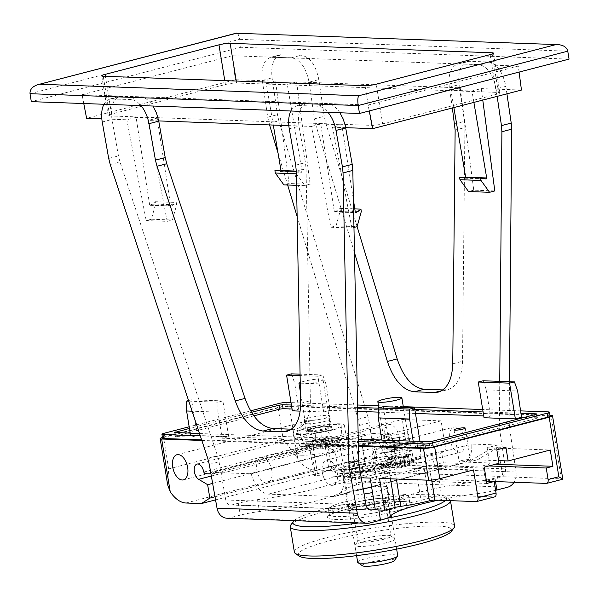 <?xml version="1.0" encoding="UTF-8"?>
<svg xmlns="http://www.w3.org/2000/svg" width="599" height="599" viewBox="0 0 599 599"><rect width="100%" height="100%" fill="white"/><g stroke="black" fill="none" stroke-linecap="round" stroke-linejoin="round"><path stroke-width="0.45" stroke-dasharray="3 2.25" d="M226.931 518.225A12.983 10.61 92.1 0 0 229.454 517.948L240.229 515.155A24.349 3.324 -9.2 0 1 259.457 511.546A73.041 9.973 -9.2 0 0 346.769 488.889A24.349 3.324 -9.2 0 1 356.645 484.943L367.419 482.15A12.983 10.61 92.1 0 0 375.805 466.973L369.321 422.872L367.951 416.724L278.849 120.796L277.479 114.649L272.073 77.937C270.77 65.276 273.518 57.556 280.325 54.794L301.282 55.22C309.997 56.972 315.845 65.104 318.825 79.622L324.224 116.303L325.609 122.51L357.116 226.609M297.134 216.509L358.187 419.263L359.557 425.402L365.203 463.821A6.492 5.309 92.1 0 1 361.01 471.406L354.72 473.045A24.349 3.324 170.8 0 0 344.837 476.984A73.041 9.973 170.8 0 1 257.525 499.641A24.349 3.324 170.8 0 0 238.297 503.25L232.008 504.882A6.492 5.309 92.1 0 1 230.742 505.017A6.492 5.309 92.1 0 1 225.786 499.993L219.039 461.859L217.497 455.764L120.002 162.007L118.452 155.912L112.006 119.471C110.343 106.899 112.867 99.239 119.583 96.499L140.533 96.933C144.951 97.255 149.084 100.288 152.94 106.03M509.479 381.72L509.135 421.816L509.569 427.926L516.053 472.034A12.983 10.61 -87.9 0 1 514.047 482.24M365.203 463.821L505.459 468.882L499.806 430.464L499.371 424.354L499.746 381.368M505.459 468.882A6.492 5.309 -87.9 0 1 501.258 476.467L494.969 478.099A24.349 3.324 170.8 0 1 475.741 481.708L477.665 493.613A24.349 3.324 -9.2 0 0 495.598 490.334M269.565 124.921L267.716 117.187L262.31 80.468C261.007 67.807 263.755 60.095 270.561 57.324L291.518 57.751C300.234 59.503 306.082 67.642 309.062 82.16L318.825 79.622M452.365 107.977L449.31 87.214C448.007 74.553 450.755 66.841 457.561 64.071L469.586 61.293L488.282 61.967C496.998 63.719 502.846 71.85 505.826 86.368L506.919 93.818M459.822 63.823L478.519 64.497C487.234 66.249 493.082 74.388 496.062 88.899L505.826 86.368M103.904 104.263L106.495 100.834L109.819 99.03L130.769 99.464C134.258 99.666 137.665 101.71 140.997 105.604M290.904 111.01L293.076 107.977L295.809 106.113L308.837 102.998L327.533 103.672C331.951 104.001 336.084 107.034 339.94 112.777M299.073 105.536L317.769 106.21C321.259 106.405 324.665 108.456 327.997 112.342M497.155 96.357L496.062 88.899M442.848 389.934L448.052 389.582C457.089 386.467 461.911 377.033 462.518 361.287L464.906 127.535L464.472 121.365L459.074 84.684C457.771 72.022 460.519 64.303 467.325 61.532L469.586 61.293M391.933 503.422A40.575 5.541 170.8 0 1 350.67 510.438A40.575 5.541 170.8 0 1 328.507 509.068A40.575 5.541 170.8 0 1 367.674 497.11A40.575 5.541 170.8 0 1 408.615 496.092A40.575 5.541 170.8 0 1 391.933 503.422M477.665 493.613A73.041 9.973 -9.2 0 0 438.176 500.217M291.496 429.191L296.737 428.847C305.677 425.754 310.222 416.395 310.379 400.761L306.059 168.746L305.453 162.621L299.006 126.217C297.344 113.645 299.867 105.986 306.583 103.238L308.837 102.998M364.08 493.973A21.1 2.883 170.8 0 1 345.803 494.048A21.1 2.883 170.8 0 1 366.169 487.833A21.1 2.883 170.8 0 1 387.463 487.301A21.1 2.883 170.8 0 1 378.785 491.113A21.1 2.883 170.8 0 1 372.518 492.535M375.206 509.172L378.546 508.304L378.815 509.959M475.741 481.708A73.041 9.973 170.8 0 0 388.429 504.365A24.349 3.324 170.8 0 1 378.546 508.304M278.033 153.067L287.655 185.009M354.473 252.688L315.845 125.041L314.46 118.842L309.062 82.16M351.643 506.971A21.1 2.883 -9.2 0 0 380.717 503.018A21.1 2.883 -9.2 0 0 389.387 499.207A21.1 2.883 -9.2 0 0 368.1 499.738A21.1 2.883 -9.2 0 0 347.734 505.953A21.1 2.883 -9.2 0 0 351.643 506.971M380.328 503.003A20.426 2.785 170.8 0 1 348.648 506.192A20.426 2.785 170.8 0 1 368.115 499.828A20.426 2.785 170.8 0 1 388.594 499.723A20.426 2.785 170.8 0 1 380.328 503.003M378.8 506.499A16.772 2.291 170.8 0 1 352.789 509.12A16.772 2.291 170.8 0 1 352.579 508.836A16.772 2.291 170.8 0 1 368.774 503.886A16.772 2.291 170.8 0 1 385.696 503.467A16.772 2.291 170.8 0 1 385.591 503.804A16.772 2.291 170.8 0 1 378.8 506.499M384.094 539.175A16.772 2.291 170.8 0 1 367.037 542.073A16.772 2.291 170.8 0 1 357.873 541.503A16.772 2.291 170.8 0 1 357.977 541.167A16.772 2.291 170.8 0 1 374.068 536.562A16.772 2.291 170.8 0 1 390.78 535.858A16.772 2.291 170.8 0 1 390.99 536.142A16.772 2.291 170.8 0 1 384.094 539.175M386.677 542.679A20.291 2.77 170.8 0 1 364.828 546.288A20.291 2.77 170.8 0 1 355.087 545.097A20.291 2.77 170.8 0 1 374.547 539.527A20.291 2.77 170.8 0 1 394.763 538.673A20.291 2.77 170.8 0 1 386.677 542.679M299.051 556.044A77.907 10.64 170.8 0 1 373.289 531.762A77.907 10.64 170.8 0 1 451.391 531.365M294.364 552.061A81.157 11.082 170.8 0 1 372.705 528.146A81.157 11.082 170.8 0 1 454.581 526.109M290.77 525.031A81.157 11.082 170.8 0 1 368.587 502.756A81.157 11.082 170.8 0 1 449.46 499.334A81.157 11.082 170.8 0 1 450.463 500.659M386.452 518.397A77.907 10.64 170.8 0 1 358.502 522.972M294.124 520.651A77.907 10.64 170.8 0 1 370.482 499.641A77.907 10.64 170.8 0 1 445.783 496.728A77.907 10.64 170.8 0 1 445.461 500.479M413.512 441.171L414.156 445.139L429.588 445.693L432.942 445.237L536.419 418.387L537.415 417.952L536.966 417.832L524.38 417.376M520.845 410.899L482.704 409.529M403.299 406.661L378.493 405.77M357.558 405.014L291.024 402.61M250.577 410.839L189.149 426.78M200.291 435.885L358.292 441.583M484.037 417.75L490.214 416.148L489.578 412.179L483.094 411.947M414.822 409.484L378.351 408.166M357.603 407.417L291.421 405.029M489.578 412.179L521.22 413.228M381.87 440.123L382.836 444.009L222.484 438.221L228.668 436.619L197.341 435.488L191.163 437.098L175.732 436.536L175.088 432.568M199.519 433.549L358.247 439.179M190.19 433.212L191.163 437.098M251.475 412.337L189.419 428.435M490.214 416.148L483.737 415.916M415.466 413.452L378.321 412.112M357.685 411.363L329.862 410.36L323.685 411.97L300.204 411.124M292.065 408.997L298.542 409.237L292.357 410.839M253.849 415.856L190.063 432.403M187.682 433.025L176.286 435.982L175.282 436.424L175.732 436.536M383.233 406.691L389.021 442.406L382.836 444.009M389.021 442.406L420.341 443.537L414.156 445.139M309.451 417.803A12.983 1.775 -9.2 0 0 304.112 420.146A12.983 1.775 -9.2 0 0 317.215 419.817A12.983 1.775 -9.2 0 0 329.75 415.998A12.983 1.775 -9.2 0 0 322.659 415.556A12.983 1.775 -9.2 0 0 309.451 417.803M388.287 436.027A12.983 1.775 -9.2 0 0 382.948 438.378A12.983 1.775 -9.2 0 0 396.051 438.049A12.983 1.775 -9.2 0 0 408.585 434.223A12.983 1.775 -9.2 0 0 401.495 433.788A12.983 1.775 -9.2 0 0 388.287 436.027M329.862 410.36L329.218 406.392M221.84 434.253L222.484 438.221M461.5 460.616A5.683 0.779 -9.2 0 0 459.163 461.642A5.683 0.779 -9.2 0 0 464.899 461.5A5.683 0.779 -9.2 0 0 470.38 459.822A5.683 0.779 -9.2 0 0 467.28 459.628A5.683 0.779 -9.2 0 0 461.5 460.616M311.248 428.914A12.983 1.775 -9.2 0 0 305.917 431.258A12.983 1.775 -9.2 0 0 319.012 430.928A12.983 1.775 -9.2 0 0 331.547 427.102A12.983 1.775 -9.2 0 0 324.456 426.668A12.983 1.775 -9.2 0 0 311.248 428.914M390.084 447.139A12.983 1.775 -9.2 0 0 384.753 449.49A12.983 1.775 -9.2 0 0 397.848 449.16A12.983 1.775 -9.2 0 0 410.382 445.334A12.983 1.775 -9.2 0 0 403.292 444.892A12.983 1.775 -9.2 0 0 390.084 447.139M464.831 439.861A12.983 7.27 -104.5 0 0 454.087 427.027A12.983 7.27 -104.5 0 0 450.313 441.418A12.983 7.27 -104.5 0 0 460.616 452.163A12.983 7.27 -104.5 0 0 464.831 439.861M399.383 437.502A12.983 7.27 -104.5 0 0 388.639 424.669A12.983 7.27 -104.5 0 0 384.865 439.06A12.983 7.27 -104.5 0 0 395.16 449.804A12.983 7.27 -104.5 0 0 399.383 437.502M315.231 434.47A12.983 7.27 -104.5 0 0 304.487 421.629A12.983 7.27 -104.5 0 0 300.713 436.027A12.983 7.27 -104.5 0 0 311.016 446.764A12.983 7.27 -104.5 0 0 315.231 434.47M549.994 415.324L289.227 405.912A8.116 1.108 -9.2 0 0 278.048 407.432L163.505 437.158A8.116 1.108 -9.2 0 0 162.441 437.45M203.742 472.087L331.299 438.992L332.497 440.617L339.977 440.886L340.651 439.329L378.763 440.707A24.836 13.904 -104.5 0 0 396.036 461.05L413.632 461.687L409.821 463.469L352.549 478.331A21.1 2.883 -9.2 0 0 343.878 482.143A21.1 2.883 -9.2 0 0 355.402 482.861A21.1 2.883 -9.2 0 0 376.861 479.207L434.133 464.352L443.335 462.757L460.931 463.394A24.836 13.904 -104.5 0 0 463.229 463.147A24.836 13.904 -104.5 0 0 471.78 444.061L497.732 444.997L502.875 476.737L561.308 478.848L551.028 415.362M443.335 462.757L441.538 451.646L446.083 451.811L441.074 420.857L402.266 419.465L312.461 442.766A8.116 1.108 -9.2 0 0 309.121 444.226A8.116 1.108 -9.2 0 0 310.626 444.623L340.075 445.686A8.116 1.108 -9.2 0 0 351.261 444.166L441.074 420.857M413.632 461.687L411.827 450.575L407.283 450.411L402.266 419.465M331.299 438.992A8.116 4.545 -104.5 0 0 324.591 430.966A8.116 4.545 -104.5 0 0 321.85 437.914A8.116 4.545 -104.5 0 0 326.223 446.218L335.2 451.601L337.379 465.026L328.963 470.47L313.539 469.908A32.466 18.18 -104.5 0 1 297.77 458.654L283.185 439.179L278.048 407.432M271.826 470.597A12.983 7.27 -104.5 0 0 261.082 457.763A12.983 7.27 -104.5 0 0 257.308 472.154A12.983 7.27 -104.5 0 0 267.603 482.899A12.983 7.27 -104.5 0 0 271.826 470.597M337.274 472.963A12.983 7.27 -104.5 0 0 326.537 460.122A12.983 7.27 -104.5 0 0 322.756 474.52A12.983 7.27 -104.5 0 0 333.059 485.257A12.983 7.27 -104.5 0 0 337.274 472.963M201.811 440.46L358.389 446.105M210.968 473.929L212.42 473.981L213.094 472.424L251.206 473.802A24.836 13.904 -104.5 0 0 268.479 494.145L333.373 496.489A24.836 13.904 -104.5 0 0 335.672 496.242A24.836 13.904 -104.5 0 0 344.223 477.156L361.212 477.77M167.615 484.741L168.648 468.897L283.185 439.179M546.4 483.408L562.775 479.155A8.116 1.108 -9.2 0 0 561.308 478.848M423.201 443.26A25.967 3.549 -9.2 0 0 397.002 443.911A25.967 3.549 -9.2 0 0 371.934 451.564A25.967 3.549 -9.2 0 0 376.741 452.814A25.967 3.549 -9.2 0 0 412.524 447.947A25.967 3.549 -9.2 0 0 423.201 443.26L426.548 463.896A25.967 3.549 -9.2 0 1 415.871 468.583L429.049 465.168L431.684 481.431L439.007 479.537L486.493 481.244L502.875 476.737M473.51 469.93L429.79 468.358A4.058 0.554 -9.2 0 0 424.272 469.099A41.795 5.705 -9.2 0 1 395.684 474.61A8.116 1.108 -9.2 0 0 389.994 475.711L379.526 478.429M497.732 444.997L487.159 447.738L489.795 464.008L483.123 465.737L485.624 481.214M439.007 479.537L441.508 495.014L494.34 496.915A4.058 2.276 75.5 0 0 494.714 496.878M488.866 465.947L483.123 465.737M375.318 509.839L394.666 504.815A25.967 3.549 -9.2 0 0 421.007 500.33L441.508 495.014M426.548 463.896A25.967 3.549 -9.2 0 0 400.342 464.547A25.967 3.549 -9.2 0 0 375.274 472.199A25.967 3.549 -9.2 0 0 389.522 473.068L394.666 504.815M370.175 478.092L389.522 473.068M344.223 477.156L471.78 444.061M487.159 447.738L550.271 450.014M496.833 449.819L489.353 449.55L468.163 462.203L477.276 459.837L498.578 460.609M468.163 462.203L499.019 463.312M429.049 465.168L484.217 467.153M215.558 499.888L328.963 470.47M215.011 496.781L337.379 465.026M212.638 483.4L335.2 451.601M204.94 473.712L332.497 440.617M212.42 473.981L339.977 440.886M213.094 472.424L340.651 439.329M301.245 455.218A25.967 3.549 -9.2 0 0 330.199 451.931A25.967 3.549 -9.2 0 0 347.712 445.663A25.967 3.549 -9.2 0 0 321.506 446.315A25.967 3.549 -9.2 0 0 296.438 453.967A25.967 3.549 -9.2 0 0 301.245 455.218M251.206 473.802L378.763 440.707M489.353 449.55L498.465 447.191L477.276 459.837M505.945 447.46L498.465 447.191M431.684 481.431L486.845 483.423M489.795 464.008L495.538 464.218M407.283 450.411L317.47 473.712A8.116 1.108 -9.2 0 0 314.138 475.179A8.116 1.108 -9.2 0 0 315.636 475.569L345.091 476.632A8.116 1.108 -9.2 0 0 356.278 475.112L446.083 451.811M411.827 450.575L408.024 452.365L350.752 467.22A21.1 2.883 -9.2 0 0 342.074 471.031A21.1 2.883 -9.2 0 0 353.605 471.75A21.1 2.883 -9.2 0 0 375.056 468.096L432.328 453.241L441.538 451.646M409.821 463.469L408.024 452.365M434.133 464.352L432.328 453.241M297.905 434.582A25.967 3.549 -9.2 0 0 326.859 431.295A25.967 3.549 -9.2 0 0 344.365 425.028A25.967 3.549 -9.2 0 0 318.166 425.679A25.967 3.549 -9.2 0 0 293.098 433.332A25.967 3.549 -9.2 0 0 297.905 434.582M550.129 416.14A5.683 0.779 -9.2 0 0 549.073 415.863L287.273 406.421A5.683 0.779 -9.2 0 0 279.448 407.485L164.905 437.203A5.683 0.779 -9.2 0 0 162.569 438.228M201.616 439.876L358.374 445.529M298.542 409.237L297.898 405.268M221.518 434.342L217.916 412.119L192.099 411.191M217.916 412.119L217.999 402.176L222.88 400.911L228.668 436.619M188.565 400.551L191.56 399.78L197.341 435.488M217.999 402.176L188.76 401.12M222.88 400.911L191.56 399.78M323.685 411.97L317.897 376.254L322.779 374.989L325.946 384.086L294.626 382.963L298.227 405.179M325.946 384.086L329.547 406.309M291.458 373.858L294.626 382.963M322.779 374.989L300.069 374.165M317.897 376.254L300.099 375.61M419.996 441.403L420.341 443.537M483.131 380.769L486.298 389.874L489.9 412.097M486.298 389.874L517.626 391.005M378.987 468.238A27.921 3.811 170.8 0 1 350.595 473.068A27.921 3.811 170.8 0 1 335.35 472.124A27.921 3.811 170.8 0 1 362.298 463.896A27.921 3.811 170.8 0 1 390.466 463.199A27.921 3.811 170.8 0 1 378.987 468.238M362.432 565.778A16.308 2.224 170.8 0 1 377.976 560.694A16.308 2.224 170.8 0 1 394.322 560.612M357.67 562.244A20.291 2.77 170.8 0 1 377.258 556.269A20.291 2.77 170.8 0 1 397.729 555.76M378.343 464.27A27.921 3.811 170.8 0 1 349.951 469.099A27.921 3.811 170.8 0 1 334.706 468.156A27.921 3.811 170.8 0 1 361.654 459.927A27.921 3.811 170.8 0 1 389.822 459.231A27.921 3.811 170.8 0 1 378.343 464.27M328.529 466.913L358.591 459.119L392.323 455.891L395.991 460.466L365.929 468.268L332.205 471.488L328.529 466.913L325.137 445.941L325.624 445.064L326.515 445.394L328.806 450.515L345.211 446.068L362.537 447.296L377.108 440.557L392.592 439.494L390.301 434.372L389.357 433.796A32.466 4.433 170.8 0 1 390.301 434.372L388.923 434.919L371.597 433.698L355.192 438.146L358.591 459.119M388.923 434.919L392.323 455.891M392.592 439.494L395.991 460.466M362.537 447.296L365.929 468.268M328.806 450.515L332.205 471.488M355.192 438.146L339.708 439.209L325.137 445.941M390.301 434.372A32.466 4.433 170.8 0 1 377.108 440.557A32.466 4.433 170.8 0 1 345.211 446.068A32.466 4.433 170.8 0 1 326.515 445.394A32.466 4.433 170.8 0 1 327.121 443.881A32.466 4.433 170.8 0 1 339.708 439.209A32.466 4.433 170.8 0 1 371.597 433.698A32.466 4.433 170.8 0 1 389.357 433.796M404.909 465.401A40.53 19.722 76.4 0 1 401.562 466.688A40.53 19.722 76.4 0 1 401.472 466.703A40.395 32.256 70.3 0 1 399.93 466.928A40.395 38.628 -72.4 0 1 398.073 467.168A40.53 31.013 -89.8 0 1 397.122 467.25A40.53 31.013 -89.8 0 1 392.33 467.108A38.71 21.676 75.5 0 1 389.5 467.078A38.71 21.676 75.5 0 1 388.818 466.98A40.53 34.974 94.4 0 0 395.303 467.063A40.395 23.683 86.5 0 0 396.426 466.801A40.395 10.445 78.7 0 1 395.864 466.501A40.53 25.495 74.4 0 1 390.885 464.891A38.71 31.627 92.1 0 0 395.767 463.626A40.53 19.722 -103.6 0 0 399.72 465.498A40.395 32.256 -109.7 0 0 401.3 465.535A40.395 38.628 107.6 0 0 403.112 465.041A40.53 31.013 90.2 0 0 408.346 461.919A38.71 21.676 -104.5 0 0 411.85 462.046A40.53 34.974 -85.6 0 1 405.882 465.138A40.395 23.683 -93.5 0 1 404.812 465.663A40.395 10.445 -101.3 0 0 405.328 465.7A40.53 25.495 -105.6 0 0 407.56 465.101A40.53 25.495 -105.6 0 0 409.791 464.135A38.71 31.627 -87.9 0 1 404.909 465.401L403.681 457.823L408.563 456.558L409.791 464.135M382.379 464.876A21.564 2.943 -9.2 0 0 407.53 461.911A21.564 2.943 -9.2 0 0 420.535 457.666A21.564 2.943 -9.2 0 0 420.962 456.977A21.564 2.943 -9.2 0 0 399.196 457.486A21.564 2.943 -9.2 0 0 378.396 463.873A21.564 2.943 -9.2 0 0 379.01 464.397A21.564 2.943 -9.2 0 0 382.379 464.876M379.347 452.14A22.725 3.1 -9.2 0 0 404.55 449.287A22.725 3.1 -9.2 0 0 420.004 443.814A22.725 3.1 -9.2 0 0 397.07 444.346A22.725 3.1 -9.2 0 0 375.146 451.084A22.725 3.1 -9.2 0 0 379.347 452.14M388.676 448.891A10.932 1.49 -9.2 0 0 400.738 447.535A10.932 1.49 -9.2 0 0 408.233 444.907A10.932 1.49 -9.2 0 0 408.226 444.87A10.932 1.49 -9.2 0 0 397.197 445.147A10.932 1.49 -9.2 0 0 386.647 448.366A10.932 1.49 -9.2 0 0 386.662 448.396A10.932 1.49 -9.2 0 0 388.676 448.891M386.52 442.01A12.175 1.662 -9.2 0 0 399.96 440.497A12.175 1.662 -9.2 0 0 408.301 437.57A12.175 1.662 -9.2 0 0 408.301 437.532A12.175 1.662 -9.2 0 0 396.014 437.832A12.175 1.662 -9.2 0 0 384.266 441.418A12.175 1.662 -9.2 0 0 384.273 441.463A12.175 1.662 -9.2 0 0 386.52 442.01M408.563 456.558L403.307 456.363L404.4 455.974L405.882 465.138M404.4 455.974L410.622 454.461L411.85 462.046M410.622 454.461L407.118 454.341L408.346 461.919M407.118 454.341L401.63 455.869L403.112 465.041M401.63 455.869L399.795 456.236L401.3 465.535M399.795 456.236L398.23 456.333L399.72 465.498M398.23 456.333L394.539 456.049L395.767 463.626M394.539 456.049L389.657 457.314L390.885 464.891M389.657 457.314L394.374 457.337L395.864 466.501M394.374 457.337L394.913 457.501L396.426 466.801M394.913 457.501L393.82 457.898L395.303 467.063M393.82 457.898L387.598 459.403L388.818 466.98M387.598 459.403L391.102 459.53L392.33 467.108M391.102 459.53L396.59 457.995L398.073 467.168M396.59 457.995L398.425 457.629L399.93 466.928M398.425 457.629L399.99 457.539L401.472 466.703M399.99 457.539L403.681 457.823M403.846 456.535L405.328 465.7M403.307 456.363L404.812 465.663M326.073 447.168A40.53 19.722 76.4 0 1 322.726 448.456A40.53 19.722 76.4 0 1 322.636 448.471A40.395 32.256 70.3 0 1 321.094 448.703A40.395 38.628 -72.4 0 1 319.237 448.936A40.53 31.013 -89.8 0 1 318.286 449.018A40.53 31.013 -89.8 0 1 313.494 448.876A38.71 21.676 75.5 0 1 310.664 448.846A38.71 21.676 75.5 0 1 309.983 448.756A40.53 34.974 94.4 0 0 316.467 448.831A40.395 23.683 86.5 0 0 317.582 448.576A40.395 10.445 78.7 0 1 317.028 448.269A40.53 25.495 74.4 0 1 312.049 446.667A38.71 31.627 92.1 0 0 316.931 445.394A40.53 19.722 -103.6 0 0 320.884 447.266A40.395 32.256 -109.7 0 0 322.464 447.311A40.395 38.628 107.6 0 0 324.276 446.809A40.53 31.013 90.2 0 0 329.51 443.687A38.71 21.676 -104.5 0 0 333.014 443.814A40.53 34.974 -85.6 0 1 327.047 446.906A40.395 23.683 -93.5 0 1 325.976 447.431A40.395 10.445 -101.3 0 0 326.492 447.468A40.53 25.495 -105.6 0 0 328.724 446.869A40.53 25.495 -105.6 0 0 330.955 445.903A38.71 31.627 -87.9 0 1 326.073 447.168L324.845 439.591L329.727 438.326L330.955 445.903M303.543 446.652A21.564 2.943 -9.2 0 0 328.686 443.687A21.564 2.943 -9.2 0 0 341.7 439.434A21.564 2.943 -9.2 0 0 342.119 438.753A21.564 2.943 -9.2 0 0 320.36 439.254A21.564 2.943 -9.2 0 0 299.552 445.641A21.564 2.943 -9.2 0 0 300.174 446.165A21.564 2.943 -9.2 0 0 303.543 446.652M300.511 433.908A22.725 3.1 -9.2 0 0 325.714 431.055A22.725 3.1 -9.2 0 0 341.168 425.582A22.725 3.1 -9.2 0 0 318.234 426.121A22.725 3.1 -9.2 0 0 296.31 432.852A22.725 3.1 -9.2 0 0 300.511 433.908M309.84 430.659A10.932 1.49 -9.2 0 0 321.903 429.303A10.932 1.49 -9.2 0 0 329.398 426.675A10.932 1.49 -9.2 0 0 329.39 426.638A10.932 1.49 -9.2 0 0 318.361 426.915A10.932 1.49 -9.2 0 0 307.811 430.134A10.932 1.49 -9.2 0 0 307.819 430.172A10.932 1.49 -9.2 0 0 309.84 430.659M300.256 384.026A12.175 1.662 -9.2 0 0 301.26 384.094A12.175 1.662 -9.2 0 0 314.827 382.559A12.175 1.662 -9.2 0 0 323.033 379.616A12.175 1.662 -9.2 0 0 313.606 379.511A12.175 1.662 -9.2 0 0 300.226 382.536M307.684 423.778A12.175 1.662 -9.2 0 0 321.124 422.265A12.175 1.662 -9.2 0 0 329.465 419.337A12.175 1.662 -9.2 0 0 329.465 419.3A12.175 1.662 -9.2 0 0 317.178 419.607A12.175 1.662 -9.2 0 0 305.43 423.194A12.175 1.662 -9.2 0 0 305.438 423.231A12.175 1.662 -9.2 0 0 307.684 423.778M329.727 438.326L324.463 438.131L325.564 437.742L327.047 446.906M325.564 437.742L331.786 436.237L333.014 443.814M331.786 436.237L328.282 436.109L329.51 443.687M328.282 436.109L322.794 437.644L324.276 446.809M322.794 437.644L320.959 438.011L322.464 447.311M320.959 438.011L319.394 438.101L320.884 447.266M319.394 438.101L315.703 437.817L316.931 445.394M315.703 437.817L310.821 439.082L312.049 446.667M310.821 439.082L315.538 439.104L317.028 448.269M315.538 439.104L316.077 439.277L317.582 448.576M316.077 439.277L314.984 439.666L316.467 448.831M314.984 439.666L308.762 441.171L309.983 448.756M308.762 441.171L312.266 441.298L313.494 448.876M312.266 441.298L317.755 439.771L319.237 448.936M317.755 439.771L319.589 439.404L321.094 448.703M319.589 439.404L321.154 439.307L322.636 448.471M321.154 439.307L324.845 439.591M325.01 438.303L326.492 447.468M324.463 438.131L325.976 447.431M473.891 102.392L471.967 91.011L481.259 88.6L521.459 90.052M481.259 88.6L482.779 100.085M296.295 171.097L302.038 171.299L287.303 84.347L296.595 81.936L460.219 87.843L473.764 190.175L494.804 190.939M296.595 81.936L310.14 184.275L304.913 185.63L296.34 173.792M273.294 125.056L266.263 83.59L275.555 81.179L289.1 183.519L310.14 184.275M275.555 81.179L235.355 79.727L86.608 118.325M519.086 72.075L518.285 66.062L232.18 55.744L235.355 79.727M345.72 127.669L332.512 127.19L341.804 124.779L353.41 199.879M369.321 110.935L368.183 105.012L82.07 94.694L83.77 103.537M101.815 118.872L126.816 119.77L136.108 117.359L149.593 204.641L170.625 205.397L157.14 118.123L136.108 117.359M149.593 204.641A0.809 0.666 -87.9 0 0 150.581 205.165L155.231 201.713L155.598 204.094L151.397 219.241L146.178 220.597L126.816 119.77M146.178 220.597L167.211 221.36L147.848 120.534L157.14 118.123M311.473 126.434L320.764 124.023L334.257 211.297A0.809 0.666 -87.9 0 0 335.245 211.829L339.895 208.37L340.262 210.758L336.061 225.905L330.835 227.261L311.473 126.434L288.815 125.618M158.72 120.923L147.848 120.534M330.835 227.261L351.875 228.017L332.512 127.19M518.285 66.062L368.183 105.012M289.1 183.519L283.881 184.874M296.557 185.331L304.913 185.63M274.904 170.663L280.25 171.524L301.29 172.28L296.303 171.479M302.038 171.299A0.809 0.666 -87.9 0 1 301.29 172.28M280.998 170.88A0.809 0.666 -87.9 0 1 280.25 171.524M266.263 83.59L287.303 84.347M150.581 205.165L171.621 205.929A0.809 0.666 -87.9 0 1 170.625 205.397M171.621 205.929L176.271 202.469L176.638 204.858L172.437 220.005L167.211 221.36M155.231 201.713L176.271 202.469M155.598 204.094L176.638 204.858M151.397 219.241L172.437 220.005M473.764 190.175L468.538 191.53M459.568 177.319L464.914 178.18L485.954 178.944M465.655 177.544A0.809 0.666 -87.9 0 1 464.914 178.18M453.862 107.588L450.927 90.254L471.967 91.011M320.764 124.023L341.804 124.779M339.895 208.37L354.803 208.909M340.262 210.758L361.302 211.514M336.061 225.905L357.094 226.662M353.964 227.478L351.875 228.017M30.025 93.706L239.578 39.339C238.881 35.446 237.998 33.349 236.934 33.042M567.762 51.177L239.578 39.339L240.865 47.276L569.05 59.114M232.18 55.744L82.07 94.694M240.865 47.276L31.305 101.643M382.664 123.851L496.556 94.298A8.116 1.108 -9.2 0 0 499.888 92.838A8.116 1.108 -9.2 0 0 498.39 92.441L236.59 82.999A8.116 1.108 -9.2 0 0 225.404 84.519L111.519 114.072A8.116 1.108 -9.2 0 0 108.179 115.54A8.116 1.108 -9.2 0 0 109.684 115.929L371.485 125.371A8.116 1.108 -9.2 0 0 382.664 123.851L376.239 84.167M450.927 90.254L460.219 87.843M238.297 503.25L240.229 515.155M209.276 464.397L219.039 461.859M499.806 430.464L509.569 427.926M494.969 478.099L495.53 481.574M272.822 57.077L282.586 54.546M291.518 57.751L301.282 55.22M478.519 64.497L488.282 61.967M112.073 98.79L121.837 96.252M130.769 99.464L140.533 96.933M317.769 106.21L327.533 103.672M262.31 80.468L272.073 77.937M267.716 117.187L277.479 114.649M102.242 122.001L112.006 119.471M108.696 158.443L118.452 155.912M375.805 466.973L516.053 472.034M367.419 482.15L507.667 487.212M229.454 517.948L369.703 523.009M225.786 499.993L366.041 505.054M232.008 504.882L369.74 509.846M361.01 471.406L501.258 476.467M499.371 424.354L509.135 421.816M110.238 164.538L120.002 162.007M207.733 458.295L217.497 455.764M269.086 123.327L278.849 120.796M358.187 419.263L367.951 416.724M359.557 425.402L369.321 422.872M354.72 473.045L356.645 484.943M449.31 87.214L459.074 84.684M454.708 123.896L464.472 121.365M455.143 130.065L464.906 127.535M452.754 363.818L462.518 361.287M441.8 390.63L444.278 389.986M315.845 125.041L325.609 122.51M314.46 118.842L324.224 116.303M290.44 429.902L292.986 429.243M300.616 403.292L310.379 400.761M296.295 171.277L306.059 168.746M295.689 165.159L305.453 162.621M289.242 128.748L299.006 126.217M388.429 504.365L389.178 509M257.525 499.641L259.457 511.546M344.837 476.984L346.769 488.889M394.621 511.411A43.016 5.87 170.8 0 1 327.586 517.821A43.016 5.87 170.8 0 1 387.328 502.314A43.016 5.87 170.8 0 1 394.621 511.411M392.832 508.978A40.575 5.541 170.8 0 1 351.568 515.994A40.575 5.541 170.8 0 1 329.405 514.623A40.575 5.541 170.8 0 1 368.572 502.666A40.575 5.541 170.8 0 1 409.514 501.648A40.575 5.541 170.8 0 1 392.832 508.978M536.966 417.832L536.382 414.238M429.588 445.693L428.944 441.725M297.77 458.654L289.227 405.912M168.648 468.897L163.505 437.158M185.982 503.01L313.539 469.908M415.871 468.583L421.007 500.33M476.31 501.595L494.34 496.915M211.335 476.025L326.223 446.218M268.479 494.145L396.036 461.05M333.373 496.489L460.931 463.394M429.79 468.358L431.684 480.069M424.272 469.099L426.054 480.106M395.684 474.61L396.396 479.035M389.994 475.711L390.496 478.826M317.47 473.712L312.461 442.766M315.636 475.569L310.626 444.623M345.091 476.632L340.075 445.686M356.278 475.112L351.261 444.166M352.549 478.331L350.752 467.22M376.861 479.207L375.056 468.096M549.073 415.863L548.429 411.895M164.905 437.203L164.261 433.234M279.448 407.485L278.805 403.516M287.273 406.421L286.629 402.453M536.419 418.387L535.776 414.426M176.286 435.982L175.732 432.59M432.942 445.237L432.298 441.268M375.528 468.119A21.908 2.995 170.8 0 1 341.378 471.383A21.908 2.995 170.8 0 1 371.814 463.484A21.908 2.995 170.8 0 1 375.528 468.119M374.847 469.668A20.291 2.77 170.8 0 1 354.219 473.18A20.291 2.77 170.8 0 1 343.137 472.491A20.291 2.77 170.8 0 1 362.717 466.516A20.291 2.77 170.8 0 1 383.188 466A20.291 2.77 170.8 0 1 374.847 469.668M388.152 449.856A11.74 1.602 -9.2 0 0 408.136 446.397A11.74 1.602 -9.2 0 0 396.418 445.978A11.74 1.602 -9.2 0 0 388.152 449.856M309.316 431.624A11.74 1.602 -9.2 0 0 329.293 428.173A11.74 1.602 -9.2 0 0 317.582 427.746A11.74 1.602 -9.2 0 0 309.316 431.624M334.257 211.297L355.289 212.053M335.245 211.829L355.559 212.563M498.39 92.441L492.161 54M496.556 94.298L490.132 54.621M236.59 82.999L236.268 81.045M225.404 84.519L224.775 80.633M111.519 114.072L105.402 76.328M109.684 115.929L103.253 76.245M371.485 125.371L365.053 85.687M230.742 505.017L370.991 510.078M109.819 99.03L119.583 96.499M270.561 57.324L280.325 54.794M457.561 64.071L467.325 61.532M438.288 392.12L448.052 389.582M286.973 431.377L296.737 428.847M296.819 105.776L306.583 103.238M345.803 494.048L347.734 505.953M387.463 487.301L389.387 499.207M385.591 503.804L388.594 499.723M352.789 509.12L348.648 506.192M352.579 508.836L357.873 541.503M385.696 503.467L390.99 536.142M357.977 541.167L355.087 545.097M390.78 535.858L394.763 538.673M445.783 496.728L449.46 499.334M328.507 509.068L329.24 515.589L333.089 513.47C338.54 511.239 346.754 509 357.723 506.769C380.784 502.157 402.004 500.794 407.485 501.902L409.978 502.516L408.615 496.092M454.02 429.895L459.163 461.642M465.236 428.083L470.38 459.822M304.112 420.146L305.917 431.258M329.75 415.998L331.547 427.102M382.948 438.378L384.753 449.49M408.585 434.223L410.382 445.334M197.034 464.068L324.591 430.966M335.672 496.242L363.219 489.098M371.605 486.92L463.229 463.147M333.059 485.257L460.616 452.163M326.537 460.122L454.087 427.027M267.603 482.899L395.16 449.804M261.082 457.763L388.639 424.669M183.459 479.866L311.016 446.764M176.937 454.723L304.487 421.629M371.934 451.564L375.274 472.199M314.138 475.179L309.121 444.226M343.878 482.143L342.074 471.031M293.098 433.332L296.438 453.967M344.365 425.028L347.712 445.663M537.415 417.952L536.771 413.984M175.282 436.424L174.638 432.456M356.6 555.64L342.718 471.787C342.785 473.023 363.705 471.518 375.378 468.133L383.36 465.198L396.658 549.156M334.706 468.156L335.35 472.124M389.822 459.231L390.466 463.199M327.121 443.881L325.616 445.064M379.01 464.397A40.575 40.575 0 0 0 389.5 467.078M397.122 467.25A40.575 40.575 0 0 0 401.562 466.688M407.56 465.101A40.575 40.575 0 0 0 420.535 457.666M420.962 456.977L420.004 443.814M378.396 463.873L375.146 451.084M408.226 444.87L408.421 445.207C407.986 445.409 410.15 444.548 401.075 445.319C391.926 446.203 384.543 449.265 386.572 448.748L386.647 448.366M408.301 437.532L403.419 407.417M384.266 441.418L378.823 407.837M408.233 444.907L408.301 437.57M386.662 448.396L384.273 441.463M300.174 446.165A40.575 40.575 0 0 0 310.664 448.846M318.286 449.018A40.575 40.575 0 0 0 322.726 448.456M328.724 446.869A40.575 40.575 0 0 0 341.7 439.434M342.119 438.753L341.168 425.582M299.552 445.641L296.31 432.852M329.39 426.638L329.585 426.975C329.151 427.177 331.314 426.316 322.232 427.087C313.09 427.971 305.707 431.04 307.736 430.516L307.811 430.134M329.465 419.3L323.033 379.616M305.43 423.194L300.406 392.18M329.398 426.675L329.465 419.337M307.819 430.172L305.438 423.231M280.317 171.531L301.357 172.287M150.214 205.285L171.254 206.049M464.981 178.188L486.021 178.951M334.878 211.949L355.911 212.705M499.888 92.838L493.464 53.154M108.179 115.54L101.755 75.856"/><path stroke-width="0.9" d="M103.904 104.263C101.62 108.943 101.066 114.858 102.242 122.001L108.696 158.443L110.238 164.538L207.733 458.295L209.276 464.397L217.025 508.169A12.983 10.61 92.1 0 0 226.931 518.225L367.18 523.286A12.983 10.61 -87.9 0 1 357.274 513.231L349.531 469.451L348.918 463.386L343.047 172.939L352.811 170.408L352.205 164.343L345.279 125.58L343.092 118.812L339.94 112.777M495.598 490.334A24.349 3.324 -9.2 0 0 496.893 490.004L507.667 487.212A12.983 10.61 -87.9 0 0 514.047 482.24M506.919 93.818L511.224 123.08L511.658 129.189L509.479 381.72M499.746 381.368L501.895 131.728L501.46 125.618L497.155 96.357M343.047 172.939L342.441 166.874L335.994 130.432L345.758 127.901M357.116 226.609L397.159 358.928C403.516 377.52 412.494 387.635 424.085 389.26L442.848 389.934M438.176 500.217A73.041 9.973 -9.2 0 0 390.353 516.263A24.349 3.324 -9.2 0 1 380.477 520.209L369.703 523.009A12.983 10.61 -87.9 0 1 367.18 523.286M327.997 112.342C331.981 117.254 334.646 123.282 335.994 130.432M140.997 105.604C144.98 110.508 147.646 116.535 148.994 123.686L155.441 160.098L156.998 166.252L235.257 400.933C242.146 419.39 251.4 429.431 263.021 431.048L283.222 431.782L286.973 431.377C295.913 428.285 300.458 418.926 300.616 403.292L296.295 171.277L295.689 165.159L289.242 128.748C288.067 121.604 288.621 115.689 290.904 111.01M148.994 123.686L158.757 121.155L156.534 113.159L152.94 106.03M158.757 121.155L165.204 157.567L166.762 163.722L245.021 398.402C251.909 416.859 261.164 426.9 272.785 428.517L291.496 429.191M352.811 170.408L358.681 460.856L359.295 466.921L366.041 505.054A6.492 5.309 -87.9 0 0 370.991 510.078A6.492 5.309 -87.9 0 0 372.256 509.944L375.206 509.172M372.518 492.535A21.1 2.883 170.8 0 1 364.08 493.973M269.565 124.921L278.033 153.067M287.655 185.009L297.134 216.509M452.365 107.977L455.143 130.065L452.754 363.818C452.148 379.571 447.326 389.006 438.288 392.12L434.515 392.525L414.321 391.791C402.73 390.166 393.753 380.051 387.396 361.459L354.473 252.688M450.463 500.659A81.157 11.082 170.8 0 1 450.47 500.712L454.581 526.109A81.157 11.082 170.8 0 1 454.064 527.741L451.391 531.365A77.907 10.64 170.8 0 1 419.869 543.877A77.907 10.64 170.8 0 1 299.051 556.044L295.367 553.446A81.157 11.082 170.8 0 1 294.364 552.061L290.245 526.663A81.157 11.082 170.8 0 1 290.77 525.031L293.435 521.407A77.907 10.64 170.8 0 1 294.124 520.651M454.064 527.741A81.157 11.082 170.8 0 1 421.224 540.77A81.157 11.082 170.8 0 1 295.367 553.446M450.47 500.712A81.157 11.082 170.8 0 1 417.114 515.372A81.157 11.082 170.8 0 1 334.579 529.411A81.157 11.082 170.8 0 1 290.245 526.663M445.461 500.479A77.907 10.64 170.8 0 1 414.725 512.13A77.907 10.64 170.8 0 1 386.452 518.397M358.502 522.972A77.907 10.64 170.8 0 1 293.435 521.407M521.542 417.278L517.626 391.005L514.451 381.9L509.569 383.165L515.357 418.881L521.542 417.278L524.38 417.376M413.19 441.253L409.589 419.03L378.269 417.9L381.87 440.123L428.944 441.725L432.298 441.268L535.776 414.426L536.771 413.984L536.322 413.864L520.898 413.31M358.292 441.583L424.781 443.979A5.683 0.779 -9.2 0 0 432.613 442.916L547.149 413.198A5.683 0.779 -9.2 0 0 549.485 412.172A5.683 0.779 -9.2 0 0 548.429 411.895L520.845 410.899M482.704 409.529L403.299 406.661M378.493 405.77L357.558 405.014M291.024 402.61L286.629 402.453A5.683 0.779 -9.2 0 0 278.805 403.516L250.577 410.839M189.149 426.78L164.261 433.234A5.683 0.779 -9.2 0 0 161.932 434.26A5.683 0.779 -9.2 0 0 162.98 434.537L200.291 435.885M483.094 411.947L414.822 409.484M378.351 408.166L357.603 407.417M358.247 439.179L381.855 440.025M199.519 433.549L190.19 433.212L186.596 410.989L186.678 401.045L188.565 400.551M189.419 428.435L174.638 432.456L190.175 433.114M291.421 405.029L282.473 404.707L279.119 405.164L251.475 412.337M483.737 415.916L415.466 413.452M378.321 412.112L357.685 411.363M300.204 411.124L292.357 410.839L286.577 375.124L291.458 373.858L300.069 374.165M292.065 408.997L283.117 408.675L279.755 409.132L253.849 415.856M190.063 432.403L187.682 433.025M514.451 381.9L483.131 380.769L478.249 382.035L484.037 417.75L515.357 418.881M456.356 428.869A5.683 0.779 -9.2 0 0 454.02 429.895A5.683 0.779 -9.2 0 0 459.755 429.753A5.683 0.779 -9.2 0 0 465.236 428.083A5.683 0.779 -9.2 0 0 462.136 427.888A5.683 0.779 -9.2 0 0 456.356 428.869M358.389 446.105L423.471 448.456A8.116 1.108 -9.2 0 0 434.657 446.936L549.193 417.218A8.116 1.108 -9.2 0 0 552.533 415.751A8.116 1.108 -9.2 0 0 551.028 415.362L549.994 415.324M361.212 477.77L370.175 478.092L375.318 509.839L384.67 510.176L379.526 478.429L428.614 480.196A8.116 1.108 -9.2 0 0 439.793 478.676L473.51 469.93L478.009 497.709L496.032 493.029A4.058 2.276 75.5 0 1 494.714 496.878L476.684 501.55A4.058 2.276 -104.5 0 0 478.009 497.709M498.578 460.609L508.132 460.953L550.271 450.014L552.907 466.284L546.236 468.014L548.1 479.522A4.058 2.276 -104.5 0 1 546.782 483.363A4.058 2.276 -104.5 0 1 546.4 483.408L486.493 481.244L494.168 481.521L496.032 493.029M494.168 481.521L486.845 483.423L484.217 467.153L499.019 463.312L496.833 449.819L505.945 447.46L508.132 460.953M187.674 467.564A12.983 7.27 -104.5 0 0 176.937 454.723A12.983 7.27 -104.5 0 0 173.156 469.122A12.983 7.27 -104.5 0 0 183.459 479.866A12.983 7.27 -104.5 0 0 187.674 467.564M162.441 437.45A8.116 1.108 -9.2 0 0 160.165 438.618A8.116 1.108 -9.2 0 0 161.67 439.015L201.811 440.46M167.615 484.741L170.213 491.757A32.466 18.18 -104.5 0 0 185.982 503.01L201.406 503.564L209.822 498.121L207.643 484.696L198.666 479.312L211.335 476.025M210.968 473.929L204.94 473.712L203.742 472.087A8.116 4.545 -104.5 0 0 197.034 464.068A8.116 4.545 -104.5 0 0 194.293 471.009A8.116 4.545 -104.5 0 0 198.666 479.312M548.1 479.522L558.837 476.737L562.805 479.207L552.533 415.751M546.236 468.014L488.866 465.947M476.684 501.55A4.058 2.276 -104.5 0 1 476.31 501.595L434.934 500.098A4.058 0.554 -9.2 0 0 429.408 500.839A41.795 5.705 -9.2 0 1 400.821 506.35A8.116 1.108 -9.2 0 0 395.13 507.458L384.67 510.176M201.406 503.564L215.558 499.888M209.822 498.121L215.011 496.781M207.643 484.696L212.638 483.4M495.538 464.218L552.907 466.284M358.374 445.529L425.425 447.947A5.683 0.779 -9.2 0 0 433.249 446.884L547.793 417.166A5.683 0.779 -9.2 0 0 550.129 416.14L549.485 412.172M161.932 434.26L162.569 438.228A5.683 0.779 -9.2 0 0 163.624 438.505L201.616 439.876M192.099 411.191L186.596 410.989M188.76 401.12L186.678 401.045M300.099 375.61L286.577 375.124M378.269 417.9L378.351 407.956L383.233 406.691L414.553 407.822L419.996 441.403M409.589 419.03L409.679 409.087L414.553 407.822M378.351 407.956L409.679 409.087M478.249 382.035L509.569 383.165M396.658 549.156L397.729 555.76A20.291 2.77 170.8 0 1 397.594 556.164L394.322 560.612A16.308 2.224 170.8 0 1 387.725 563.232A16.308 2.224 170.8 0 1 362.432 565.778L357.925 562.588A20.291 2.77 170.8 0 1 357.67 562.244L356.6 555.64M397.594 556.164A20.291 2.77 170.8 0 1 389.387 559.421A20.291 2.77 170.8 0 1 357.925 562.588M380.095 402.326A12.175 1.662 -9.2 0 0 393.663 400.783A12.175 1.662 -9.2 0 0 401.869 397.848A12.175 1.662 -9.2 0 0 389.59 398.155A12.175 1.662 -9.2 0 0 377.842 401.742A12.175 1.662 -9.2 0 0 380.095 402.326M300.226 382.536A12.175 1.662 -9.2 0 0 298.998 383.51A12.175 1.662 -9.2 0 0 300.256 384.026M491.959 52.764L230.158 43.323A8.116 1.108 -9.2 0 0 218.979 44.843L105.087 74.388A8.116 1.108 -9.2 0 0 101.755 75.856A8.116 1.108 -9.2 0 0 103.253 76.245L365.053 85.687A8.116 1.108 -9.2 0 0 376.239 84.167L490.132 54.621A8.116 1.108 -9.2 0 0 493.464 53.154A8.116 1.108 -9.2 0 0 491.959 52.764L492.161 54M482.779 100.085L494.804 190.939L489.578 192.294L481.004 180.456L480.6 178.083L485.954 178.944A0.809 0.666 -87.9 0 0 486.695 177.963L473.891 102.392M519.086 72.075L521.459 90.052L372.72 128.643L345.72 127.669M372.72 128.643L369.321 110.935M101.815 118.872L86.608 118.325L83.77 103.537M288.815 125.618L158.72 120.923M275.308 173.036L274.904 170.663L295.943 171.419L296.34 173.792L275.308 173.036L283.881 184.874L296.557 185.331M273.294 125.056L280.998 170.543A0.809 0.666 -87.9 0 1 280.998 170.88M481.004 180.456L459.965 179.7L468.538 191.53L489.578 192.294M459.965 179.7L459.568 177.319L480.6 178.083M453.862 107.588L465.663 177.207A0.809 0.666 -87.9 0 1 465.655 177.544M353.41 199.879L355.289 212.053A0.809 0.666 -87.9 0 0 356.285 212.585L360.935 209.133L361.302 211.514L357.094 226.662L353.964 227.478M354.803 208.909L360.935 209.133M557.983 44.626L236.463 33.259L557.983 44.626C563.502 45.09 566.759 47.269 567.762 51.177L569.05 59.114L359.49 113.481L358.209 105.544L567.762 51.177M236.463 33.259L38.096 84.609C32.481 86.406 29.785 89.438 30.025 93.706L31.305 101.643L359.49 113.481M39.923 84.249L358.756 95.75C357.723 97.36 357.543 100.625 358.209 105.544L30.025 93.706M495.53 481.574L496.893 490.004M501.46 125.618L511.224 123.08M342.441 166.874L352.205 164.343M217.025 508.169L357.274 513.231M369.74 509.846L372.256 509.944M378.815 509.959L380.477 520.209M349.531 469.451L359.295 466.921M501.895 131.728L511.658 129.189M348.918 463.386L358.681 460.856M434.515 392.525L441.8 390.63M414.321 391.791L424.085 389.26M387.396 361.459L397.159 358.928M155.441 160.098L165.204 157.567M156.998 166.252L166.762 163.722M235.257 400.933L245.021 398.402M263.021 431.048L272.785 428.517M283.222 431.782L290.44 429.902M389.178 509L390.353 516.263M536.382 414.238L536.322 413.864M439.793 478.676L434.657 446.936M558.837 476.737L549.193 417.218M428.614 480.196L423.471 448.456M170.213 491.757L161.67 439.015M431.684 480.069L434.934 500.098M426.054 480.106L429.408 500.839M396.396 479.035L400.821 506.35M390.496 478.826L395.13 507.458M547.793 417.166L547.149 413.198M433.249 446.884L432.613 442.916M425.425 447.947L424.781 443.979M163.624 438.505L162.98 434.537M283.117 408.675L282.473 404.707M279.755 409.132L279.119 405.164M175.732 432.59L175.642 432.014M358.756 95.75L555.295 44.76M280.998 170.543L296.295 171.097M465.663 177.207L486.695 177.963M355.559 212.563L356.285 212.585M236.268 81.045L230.158 43.323M224.775 80.633L218.979 44.843M105.402 76.328L105.087 74.388M167.638 484.733L160.165 438.618M546.782 483.363L562.798 479.207M363.219 489.098L371.605 486.92M403.419 407.417L401.869 397.848M378.823 407.837L377.842 401.742M300.406 392.18L298.998 383.51M38.096 84.609L236.777 33.057"/></g></svg>
